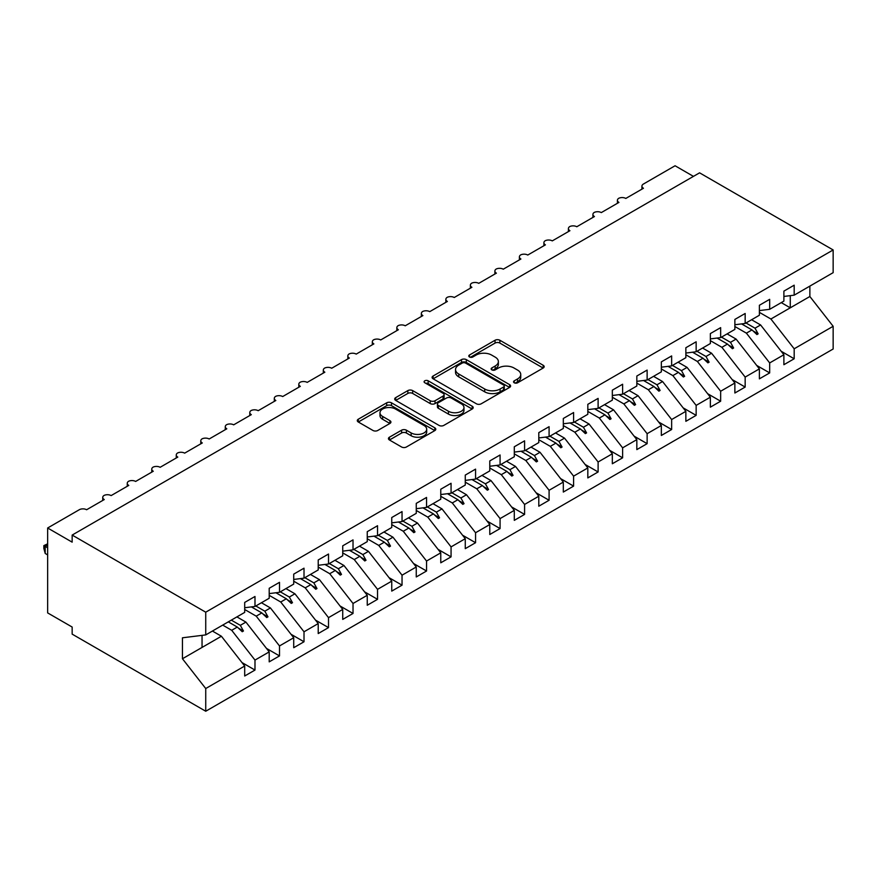 <?xml version="1.0" encoding="UTF-8"?>
<svg xmlns="http://www.w3.org/2000/svg" width="877" height="877" viewBox="0 0 877 877"><rect width="100%" height="100%" fill="white"/><g stroke="black" fill="none" stroke-linecap="round" stroke-linejoin="round"><path stroke-width="1.32" d="M514.24 382.789A2.379 1.37 0 0 0 517.605 382.789L543.17 368.033A3.398 1.962 0 0 0 544.168 366.641A3.398 1.962 0 0 0 543.17 365.26L499.868 340.254A3.398 1.962 0 0 0 495.056 340.254L469.491 355.01A2.379 1.37 0 0 0 468.8 355.985A2.379 1.37 0 0 0 469.491 356.961A2.379 1.37 0 0 0 472.856 356.961L476.167 355.042A10.886 6.282 0 0 1 491.569 355.042L495.176 357.125A10.886 6.282 0 0 1 498.366 361.576A10.886 6.282 0 0 1 495.176 366.016L491.865 367.923A2.379 1.37 0 0 0 491.164 368.899A2.379 1.37 0 0 0 491.865 369.875A2.379 1.37 0 0 0 495.231 369.875L498.542 367.967A10.886 6.282 0 0 1 513.933 367.967L517.551 370.05A10.886 6.282 0 0 1 520.741 374.49A10.886 6.282 0 0 1 517.551 378.941L514.24 380.848A2.379 1.37 0 0 0 513.538 381.813A2.379 1.37 0 0 0 514.24 382.789L514.24 380.848M389.443 437.195A3.398 1.962 0 0 0 388.445 438.588A3.398 1.962 0 0 0 389.443 439.98L401.589 446.996A3.398 1.962 0 0 0 406.402 446.996L434.795 430.607A3.398 1.962 0 0 0 435.792 429.215A3.398 1.962 0 0 0 434.795 427.823L391.493 402.828A3.398 1.962 0 0 0 386.68 402.828L358.287 419.217A3.398 1.962 0 0 0 357.29 420.598A3.398 1.962 0 0 0 358.287 421.99L372.966 430.464A3.398 1.962 0 0 0 377.779 430.464L389.925 423.448A3.398 1.962 0 0 0 390.923 422.056A3.398 1.962 0 0 0 389.925 420.675L382.646 416.465A9.099 5.251 0 0 1 379.982 412.76A9.099 5.251 0 0 1 385.595 407.904A9.099 5.251 0 0 1 395.516 409.044L424.029 425.498A9.099 5.251 0 0 1 426.693 429.215A9.099 5.251 0 0 1 421.07 434.071A9.099 5.251 0 0 1 411.16 432.931L406.402 430.19A3.398 1.962 0 0 0 401.589 430.19L389.443 437.195L389.443 439.98M783.885 296.448L794.178 295.165L833.15 272.659L833.15 249.956L699.583 172.835L72.155 535.069L72.155 542.15L47.643 527.998L79.259 509.745A5.196 3.004 180 0 1 86.615 509.745L104.264 499.561A5.196 3.004 0 0 1 102.741 497.434A5.196 3.004 0 0 1 104.023 495.461A5.196 3.004 180 0 1 111.127 495.593L128.776 485.409A5.196 3.004 0 0 1 127.253 483.282A5.196 3.004 0 0 1 128.535 481.309A5.196 3.004 180 0 1 135.639 481.44L153.278 471.256A5.196 3.004 0 0 1 151.754 469.129A5.196 3.004 0 0 1 153.047 467.156A5.196 3.004 180 0 1 160.14 467.298L177.79 457.103A5.196 3.004 0 0 1 176.266 454.988A5.196 3.004 0 0 1 177.549 453.003A5.196 3.004 180 0 1 184.652 453.146L202.302 442.962A5.196 3.004 0 0 1 200.778 440.835A5.196 3.004 0 0 1 202.061 438.862A5.196 3.004 180 0 1 209.165 438.993L226.803 428.809A5.196 3.004 0 0 1 225.279 426.682A5.196 3.004 0 0 1 226.573 424.709A5.196 3.004 180 0 1 233.666 424.841L251.315 414.657A5.196 3.004 0 0 1 249.792 412.53A5.196 3.004 0 0 1 251.074 410.557A5.196 3.004 180 0 1 258.178 410.699L275.827 400.504A5.196 3.004 0 0 1 274.304 398.388A5.196 3.004 0 0 1 275.586 396.404A5.196 3.004 180 0 1 282.69 396.547L300.329 386.351A5.196 3.004 0 0 1 298.805 384.236A5.196 3.004 0 0 1 300.098 382.262A5.196 3.004 180 0 1 307.191 382.394L324.841 372.21A5.196 3.004 0 0 1 323.317 370.083A5.196 3.004 0 0 1 324.6 368.11A5.196 3.004 180 0 1 331.703 368.241L349.353 358.057A5.196 3.004 0 0 1 347.829 355.93A5.196 3.004 0 0 1 349.112 353.957A5.196 3.004 180 0 1 356.215 354.1L373.854 343.905A5.196 3.004 0 0 1 372.33 341.789A5.196 3.004 0 0 1 373.624 339.805A5.196 3.004 180 0 1 380.717 339.947L398.366 329.752A5.196 3.004 0 0 1 396.842 327.636A5.196 3.004 0 0 1 398.125 325.663A5.196 3.004 180 0 1 405.229 325.795L422.878 315.61A5.196 3.004 0 0 1 421.355 313.484A5.196 3.004 0 0 1 422.637 311.51A5.196 3.004 180 0 1 429.741 311.642L447.38 301.458A5.196 3.004 0 0 1 445.856 299.331A5.196 3.004 0 0 1 447.149 297.358A5.196 3.004 180 0 1 454.242 297.5L471.892 287.305A5.196 3.004 0 0 1 470.368 285.189A5.196 3.004 0 0 1 471.651 283.205A5.196 3.004 180 0 1 478.754 283.348L496.404 273.153A5.196 3.004 0 0 1 494.88 271.037A5.196 3.004 0 0 1 496.163 269.064A5.196 3.004 180 0 1 503.266 269.195L520.905 259.011A5.196 3.004 0 0 1 519.392 256.884A5.196 3.004 0 0 1 520.675 254.911A5.196 3.004 180 0 1 527.768 255.043L545.417 244.858A5.196 3.004 0 0 1 543.893 242.732A5.196 3.004 0 0 1 545.176 240.758A5.196 3.004 180 0 1 552.28 240.89L569.929 230.706A5.196 3.004 0 0 1 568.406 228.59A5.196 3.004 0 0 1 569.688 226.606A5.196 3.004 180 0 1 576.792 226.748L594.431 216.553A5.196 3.004 0 0 1 592.918 214.437A5.196 3.004 0 0 1 594.2 212.453A5.196 3.004 180 0 1 601.293 212.596L618.943 202.412A5.196 3.004 0 0 1 617.419 200.285A5.196 3.004 0 0 1 618.713 198.312A5.196 3.004 180 0 1 625.805 198.443L643.455 188.259A5.196 3.004 0 0 1 641.931 186.132A5.196 3.004 0 0 1 643.455 184.017L675.071 165.764L693.455 176.376M833.15 249.956L205.733 612.19L72.155 535.069M476.408 403.793A3.398 1.962 0 0 0 481.221 403.793L509.603 387.404A3.398 1.962 0 0 0 510.6 386.023A3.398 1.962 0 0 0 509.603 384.63L466.301 359.625A3.398 1.962 0 0 0 461.499 359.625L433.106 376.014A3.398 1.962 0 0 0 432.109 377.406A3.398 1.962 0 0 0 433.106 378.798L476.408 403.793M425.762 383.304A2.379 1.37 0 0 1 428.173 383.644L428.173 380.815L472.199 406.226A3.398 1.962 0 0 1 473.196 407.619A3.398 1.962 0 0 1 472.199 409L443.817 425.4A3.398 1.962 0 0 1 439.004 425.4L395.702 400.394L395.702 397.621A3.398 1.962 0 0 0 394.705 399.002A3.398 1.962 0 0 0 395.702 400.394M395.702 397.621L407.849 390.605A3.398 1.962 0 0 1 412.661 390.605L430.223 400.745A3.398 1.962 0 0 0 435.036 400.745L443.093 396.086A3.398 1.962 0 0 0 444.091 394.705A3.398 1.962 0 0 0 443.093 393.313L424.808 382.756A2.379 1.37 0 0 1 424.106 381.78A2.379 1.37 0 0 1 425.575 380.508A2.379 1.37 0 0 1 428.173 380.815M205.733 612.19L205.733 634.904L244.694 612.398L244.694 602.422L254.988 596.481L254.988 606.456L244.694 607.739M241.975 662.552L254.988 670.061L254.988 660.085L269.206 651.885L245.922 622.1L236.911 616.893M222.703 625.104L231.703 630.3L254.988 660.085M254.988 606.456L269.206 598.257L269.206 588.281L279.5 582.339L279.5 592.315L269.206 593.597M266.487 648.399L279.5 655.919L279.5 645.943L293.718 637.732L270.434 607.947L261.423 602.74M244.694 609.504L256.216 616.147L279.5 645.943M279.5 592.315L293.718 584.104L293.718 574.128L304.012 568.186L304.012 578.162L293.718 579.445M290.989 634.246L304.012 641.767L304.012 631.791L318.219 623.58L294.935 593.795L285.935 588.599M269.206 595.351L280.728 602.006L304.012 631.791M304.012 578.162L318.219 569.951L318.219 559.975L328.513 554.034L328.513 564.01L318.219 565.292M315.501 620.105L328.513 627.614L328.513 617.638L342.732 609.427L319.447 579.642L310.436 574.446M293.718 581.199L305.229 587.853L328.513 617.638M328.513 564.01L342.732 555.799L342.732 545.823L353.025 539.881L353.025 549.857L342.732 551.14M340.013 605.952L353.025 613.462L353.025 603.486L367.244 595.286L343.959 565.501L334.948 560.293M318.219 567.057L329.741 573.701L353.025 603.486M353.025 549.857L367.244 541.657L367.244 531.681L377.538 525.729L377.538 535.704L367.244 536.987M364.514 591.8L377.538 599.32L377.538 589.344L391.745 581.133L368.461 551.348L359.46 546.141M342.732 552.905L354.253 559.548L377.538 589.344M377.538 535.704L391.745 527.505L391.745 517.529L402.039 511.587L402.039 521.563L391.745 522.845M389.026 577.647L402.039 585.167L402.039 575.191L416.257 566.981L392.973 537.195L383.973 531.999M367.244 538.752L378.754 545.406L402.039 575.191M402.039 521.563L416.257 513.352L416.257 503.376L426.551 497.434L426.551 507.41L416.257 508.693M413.538 563.505L426.551 571.015L426.551 561.039L440.769 552.828L417.485 523.043L408.474 517.847M391.745 524.599L403.267 531.254L426.551 561.039M426.551 507.41L440.769 499.199L440.769 489.223L451.063 483.282L451.063 493.258L440.769 494.54M438.051 549.353L451.063 556.862L451.063 546.886L465.27 538.686L441.997 508.901L432.986 503.694M416.257 510.458L427.779 517.101L451.063 546.886M451.063 493.258L465.27 485.058L465.27 475.082L475.564 469.129L475.564 479.105L465.27 480.388M462.552 535.2L475.564 542.71L475.564 532.734L489.783 524.534L466.498 494.749L457.498 489.541M440.769 496.305L452.291 502.949L475.564 532.734M475.564 479.105L489.783 470.905L489.783 460.929L500.076 454.988L500.076 464.963L489.783 466.246M487.064 521.048L500.076 528.568L500.076 518.592L514.295 510.381L491.01 480.596L481.999 475.4M465.27 482.153L476.792 488.807L500.076 518.592M500.076 464.963L514.295 456.753L514.295 446.777L524.589 440.835L524.589 450.811L514.295 452.093M511.576 506.906L524.589 514.415L524.589 504.439L538.796 496.229L515.523 466.443L506.511 461.247M489.783 468L501.304 474.654L524.589 504.439M524.589 450.811L538.796 442.6L538.796 432.624L549.09 426.682L549.09 436.658L538.796 437.941M536.077 492.753L549.09 500.263L549.09 490.287L563.308 482.087L540.024 452.291L531.023 447.095M514.295 453.847L525.816 460.502L549.09 490.287M549.09 436.658L563.308 428.458L563.308 418.482L573.602 412.53L573.602 422.506L563.308 423.788M560.589 478.601L573.602 486.11L573.602 476.134L587.82 467.934L564.536 438.149L555.525 432.942M538.796 439.706L550.317 446.349L573.602 476.134M573.602 422.506L587.82 414.306L587.82 404.33L598.114 398.388L598.114 408.364L587.82 409.647M585.102 464.448L598.114 471.969L598.114 461.993L612.332 453.782L589.048 423.997L580.037 418.8M563.308 425.553L574.83 432.208L598.114 461.993M598.114 408.364L612.332 400.153L612.332 390.177L622.615 384.236L622.615 394.212L612.332 395.494M609.603 450.296L622.615 457.816L622.615 447.84L636.834 439.629L613.549 409.844L604.549 404.648M587.82 411.401L599.342 418.055L622.615 447.84M622.615 394.212L636.834 386.001L636.834 376.025L647.127 370.083L647.127 380.059L636.834 381.342M634.115 436.154L647.127 443.663L647.127 433.687L661.346 425.488L638.061 395.691L629.05 390.495M612.332 397.248L623.843 403.902L647.127 433.687M647.127 380.059L661.346 371.848L661.346 361.872L671.639 355.93L671.639 365.906L661.346 367.189M658.627 422.001L671.639 429.511L671.639 419.535L685.858 411.335L662.573 381.55L653.562 376.343M636.834 383.106L648.355 389.75L671.639 419.535M671.639 365.906L685.858 357.706L685.858 347.73L696.152 341.789L696.152 351.765L685.858 353.047M683.128 407.849L696.152 415.369L696.152 405.393L710.359 397.182L687.075 367.397L678.074 362.201M661.346 368.954L672.867 375.608L696.152 405.393M696.152 351.765L710.359 343.554L710.359 333.578L720.653 327.636L720.653 337.612L710.359 338.895M707.64 393.696L720.653 401.217L720.653 391.241L734.871 383.03L711.587 353.245L702.576 348.048M685.858 354.801L697.368 361.456L720.653 391.241M720.653 337.612L734.871 329.401L734.871 319.425L745.165 313.484L745.165 323.46L734.871 324.742M732.152 379.555L745.165 387.064L745.165 377.088L759.383 368.877L736.099 339.092L727.088 333.896M710.359 340.649L721.881 347.303L745.165 377.088M745.165 323.46L759.383 315.249L759.383 305.273L769.677 299.331L769.677 309.307L759.383 310.59M756.654 365.402L769.677 372.911L769.677 362.935L783.885 354.736L783.885 364.711L794.178 358.77L794.178 348.794L833.15 326.288L833.15 349.002L205.733 711.236L72.155 634.126L72.155 627.044L47.643 612.902L47.643 527.998M734.871 326.507L746.393 333.15L769.677 362.935M794.178 295.165L794.178 285.189L783.885 291.131L783.885 301.107L769.677 309.307M781.166 351.249L794.178 358.77M759.383 312.355L770.894 319.009L794.178 348.794M205.733 634.904L182.449 637.798L182.449 658.748L221.41 636.242L212.409 631.045M221.41 636.242L244.694 666.027L244.694 676.003L254.988 670.061M279.5 655.919L269.206 661.861L269.206 651.885M304.012 641.767L293.718 647.708L293.718 637.732M328.513 627.614L318.219 633.556L318.219 623.58M353.025 613.462L342.732 619.403L342.732 609.427M377.538 599.32L367.244 605.262L367.244 595.286M402.039 585.167L391.745 591.109L391.745 581.133M426.551 571.015L416.257 576.956L416.257 566.981M451.063 556.862L440.769 562.804L440.769 552.828M475.564 542.71L465.27 548.662L465.27 538.686M500.076 528.568L489.783 534.51L489.783 524.534M524.589 514.415L514.295 520.357L514.295 510.381M549.09 500.263L538.796 506.204L538.796 496.229M573.602 486.11L563.308 492.063L563.308 482.087M598.114 471.969L587.82 477.91L587.82 467.934M622.615 457.816L612.332 463.758L612.332 453.782M647.127 443.663L636.834 449.605L636.834 439.629M671.639 429.511L661.346 435.463L661.346 425.488M696.152 415.369L685.858 421.311L685.858 411.335M720.653 401.217L710.359 407.158L710.359 397.182M745.165 387.064L734.871 393.006L734.871 383.03M769.677 372.911L759.383 378.853L759.383 368.877M182.449 658.748L205.733 688.533L244.694 666.027M205.733 688.533L205.733 711.236M231.703 630.3L237.305 627.066L242.238 631.714L243.455 631.001L240.32 625.334L245.922 622.1M231.309 620.127L240.32 625.334M228.305 621.87L237.305 627.066M256.216 616.147L261.817 612.913L266.74 617.561L267.967 616.849L264.832 611.181L270.434 607.947M255.821 605.985L264.832 611.181M251.403 606.906L261.817 612.913M280.728 602.006L286.33 598.772L291.252 603.409L292.479 602.707L289.333 597.029L294.935 593.795M280.333 591.832L289.333 597.029M275.915 592.753L286.33 598.772M305.229 587.853L310.842 584.619L315.764 589.256L316.981 588.555L313.845 582.876L319.447 579.642M304.834 577.68L313.845 582.876M300.427 578.601L310.842 584.619M329.741 573.701L335.343 570.467L340.265 575.115L341.493 574.402L338.358 568.734L343.959 565.501M329.346 563.527L338.358 568.734M324.928 564.459L335.343 570.467M354.253 559.548L359.855 556.314L364.777 560.962L366.005 560.25L362.859 554.582L368.461 551.348M353.859 549.386L362.859 554.582M349.441 550.307L359.855 556.314M378.754 545.406L384.367 542.172L389.289 546.809L390.506 546.108L387.371 540.429L392.973 537.195M378.36 535.233L387.371 540.429M373.953 536.154L384.367 542.172M403.267 531.254L408.868 528.02L413.791 532.657L415.018 531.955L411.883 526.277L417.485 523.043M402.872 521.081L411.883 526.277M398.454 522.001L408.868 528.02M427.779 517.101L433.381 513.867L438.303 518.515L439.53 517.803L436.384 512.135L441.997 508.901M427.384 506.928L436.384 512.135M422.966 507.86L433.381 513.867M452.291 502.949L457.893 499.715L462.815 504.363L464.043 503.65L460.896 497.983L466.498 494.749M451.885 492.775L460.896 497.983M447.478 493.707L457.893 499.715M476.792 488.807L482.394 485.573L487.316 490.21L488.544 489.509L485.409 483.83L491.01 480.596M476.397 478.634L485.409 483.83M471.979 479.555L482.394 485.573M501.304 474.654L506.906 471.42L511.828 476.058L513.056 475.356L509.91 469.677L515.523 466.443M500.91 464.481L509.91 469.677M496.492 465.402L506.906 471.42M525.816 460.502L531.418 457.268L536.34 461.916L537.568 461.203L534.422 455.536L540.024 452.291M525.422 450.329L534.422 455.536M521.004 451.26L531.418 457.268M550.317 446.349L555.919 443.115L560.841 447.763L562.069 447.051L558.934 441.383L564.536 438.149M549.923 436.176L558.934 441.383M545.505 437.108L555.919 443.115M574.83 432.208L580.431 428.974L585.354 433.611L586.581 432.909L583.446 427.231L589.048 423.997M574.435 422.034L583.446 427.231M570.017 422.955L580.431 428.974M599.342 418.055L604.944 414.821L609.866 419.458L611.094 418.757L607.947 413.078L613.549 409.844M598.947 407.882L607.947 413.078M594.529 408.803L604.944 414.821M623.843 403.902L629.445 400.668L634.378 405.317L635.595 404.604L632.46 398.936L638.061 395.691M623.448 393.729L632.46 398.936M619.03 394.661L629.445 400.668M648.355 389.75L653.957 386.516L658.879 391.164L660.107 390.451L656.972 384.784L662.573 381.55M647.96 379.577L656.972 384.784M643.543 380.508L653.957 386.516M672.867 375.608L678.469 372.374L683.391 377.011L684.619 376.299L681.473 370.631L687.075 367.397M672.473 365.435L681.473 370.631M668.055 366.356L678.469 372.374M697.368 361.456L702.97 358.222L707.903 362.859L709.12 362.157L705.985 356.479L711.587 353.245M696.974 351.282L705.985 356.479M692.567 352.203L702.97 358.222M721.881 347.303L727.482 344.069L732.405 348.717L733.632 348.005L730.497 342.326L736.099 339.092M721.486 337.13L730.497 342.326M717.068 338.062L727.482 344.069M746.393 333.15L751.995 329.916L756.917 334.565L758.145 333.852L754.998 328.184L760.6 324.95L783.885 354.736M745.998 322.977L754.998 328.184M760.6 324.95L751.6 319.743M741.58 323.909L751.995 329.916M770.894 319.009L809.866 296.503L833.15 326.288M781.254 302.62L790.265 307.827L790.265 295.648M809.866 286.099L809.866 296.503M202.05 647.423L202.05 635.354M753.047 330.914L758.145 333.852M728.535 345.067L733.632 348.005M704.023 359.208L709.12 362.157M679.522 373.361L684.619 376.299M655.009 387.513L660.107 390.451M630.497 401.666L635.595 404.604M605.996 415.808L611.094 418.757M581.484 429.96L586.581 432.909M556.972 444.113L562.069 447.051M532.471 458.265L537.568 461.203M507.958 472.407L513.056 475.356M483.446 486.56L488.544 489.509M458.945 500.712L464.043 503.65M434.433 514.865L439.53 517.803M409.921 529.006L415.018 531.955M385.42 543.159L390.506 546.108M360.907 557.312L366.005 560.25M336.395 571.464L341.493 574.402M311.894 585.606L316.981 588.555M287.382 599.758L292.479 602.707M262.87 613.911L267.967 616.849M238.369 628.064L243.455 631.001M515.194 383.128L517.551 381.769A10.886 6.282 0 0 0 520.741 377.318L520.741 374.49M498.366 361.576L498.366 364.404A10.886 6.282 0 0 1 495.176 368.844L492.819 370.204M543.126 368.055L499.868 343.082A3.398 1.962 0 0 0 495.056 343.082L470.445 357.29M509.559 387.437L466.301 362.464A3.398 1.962 0 0 0 461.499 362.464L433.15 378.82L433.106 376.014M503.595 386.987A2.379 1.37 0 0 0 504.286 386.023A2.379 1.37 0 0 0 503.595 385.047L465.588 363.1A2.379 1.37 0 0 0 462.212 363.1L458.726 365.117A10.886 6.282 0 0 0 455.536 369.557A10.886 6.282 0 0 0 458.726 374.008L484.707 389.004A10.886 6.282 0 0 0 500.109 389.004L503.595 386.987L503.595 389.827A2.379 1.37 0 0 0 504.286 388.851L504.286 386.023M455.536 369.557L455.536 372.385A10.886 6.282 0 0 0 458.726 376.836L458.726 374.008M503.595 389.827L500.109 391.833A10.886 6.282 0 0 1 484.707 391.833L458.726 376.836M395.746 400.416L407.849 393.433L407.849 390.605M444.091 394.705L444.091 397.533A3.398 1.962 0 0 1 443.093 398.914L435.036 403.573A3.398 1.962 0 0 1 430.223 403.573L412.661 393.433A3.398 1.962 0 0 0 407.849 393.433M428.173 383.644L472.155 409.033M448.443 411.258A9.099 5.251 0 0 0 458.364 412.398A9.099 5.251 0 0 0 463.977 407.542A9.099 5.251 0 0 0 461.313 403.837L451.271 398.037A3.398 1.962 0 0 0 446.459 398.037L438.401 402.686A3.398 1.962 0 0 0 437.404 404.078A3.398 1.962 0 0 0 438.401 405.459L448.443 411.258L448.443 414.097A9.099 5.251 0 0 0 458.364 415.227A9.099 5.251 0 0 0 463.977 410.381L463.977 407.542M437.404 404.078L437.404 406.906A3.398 1.962 0 0 0 438.401 408.298L438.401 405.459M448.443 414.097L438.401 408.298M426.693 429.215L426.693 432.043A9.099 5.251 0 0 1 421.07 436.899A9.099 5.251 0 0 1 411.16 435.759L406.402 433.019A3.398 1.962 0 0 0 401.589 433.019L389.487 440.002M379.982 412.76L379.982 415.588A9.099 5.251 0 0 0 382.646 419.305L382.646 416.465M389.881 423.481L382.646 419.305M434.795 427.823L434.795 430.607L391.493 405.656A3.398 1.962 0 0 0 386.68 405.656L358.331 422.012L358.287 419.217M47.643 544.979L45.198 546.393L47.643 547.807M45.198 553.464L43.85 548.443L43.85 545.615L45.198 546.393L45.198 553.464L47.643 554.889M43.85 545.615L47.643 543.839M517.551 381.769L517.551 378.941M491.865 369.875L491.865 367.923M495.176 368.844L495.176 366.016M469.491 356.961L469.491 355.01M495.056 343.082L495.056 340.254M499.868 343.082L499.868 340.254M543.17 368.033L543.17 365.26M461.499 362.464L461.499 359.625M466.301 362.464L466.301 359.625M509.603 387.404L509.603 384.63M484.707 391.833L484.707 389.004M500.109 391.833L500.109 389.004M412.661 393.433L412.661 390.605M430.223 403.573L430.223 400.745M435.036 403.573L435.036 400.745M443.093 398.914L443.093 396.086M472.199 409L472.199 406.226M401.589 433.019L401.589 430.19M406.402 433.019L406.402 430.19M411.16 435.759L411.16 432.931M389.925 423.448L389.925 420.675M386.68 405.656L386.68 402.828M391.493 405.656L391.493 402.828M641.931 189.136L641.931 186.132M617.419 203.289L617.419 200.285M592.918 217.441L592.918 214.437M568.406 231.583L568.406 228.59M543.893 245.735L543.893 242.732M519.392 259.888L519.392 256.884M494.88 274.041L494.88 271.037M470.368 288.182L470.368 285.189M445.856 302.335L445.856 299.331M421.355 316.487L421.355 313.484M396.842 330.64L396.842 327.636M372.33 344.782L372.33 341.789M347.829 358.934L347.829 355.93M323.317 373.087L323.317 370.083M298.805 387.239L298.805 384.236M274.304 401.381L274.304 398.388M249.792 415.534L249.792 412.53M225.279 429.686L225.279 426.682M200.778 443.839L200.778 440.835M176.266 457.98L176.266 454.988M151.754 472.133L151.754 469.129M127.253 486.286L127.253 483.282M102.741 500.438L102.741 497.434"/></g></svg>

